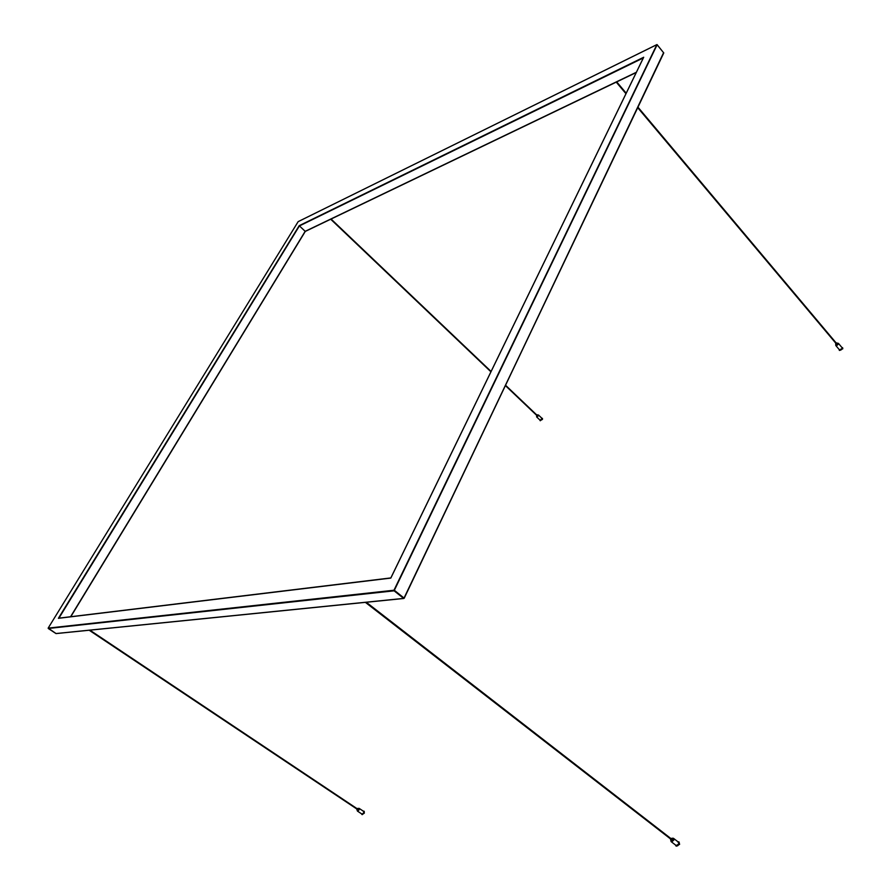 <?xml version="1.0" encoding="UTF-8"?>
<svg xmlns="http://www.w3.org/2000/svg" width="891" height="891" viewBox="0 0 891 891"><rect width="100%" height="100%" fill="white"/><g stroke="black" fill="none" stroke-linecap="round" stroke-linejoin="round"><path stroke-width="1.34" d="M636.274 72.472L305.29 231.426L299.187 225.679L58.383 618.321L390.815 578.081L643.502 57.659M390.804 578.014L58.383 618.321M663.617 52.625L404.224 598.206L394.524 590.432L394.1 590.822L657.168 44.673M657.112 44.65L663.773 52.959L404.202 598.128M679.009 842.062L679.61 844.356L676.135 846.038M671.758 838.398L673.473 838.308L678.519 842.229L678.875 844.022L676.158 845.514L671.101 841.594L673.819 840.102L673.473 838.308L671.781 838.42M671.691 838.353L672.894 839.968L671.691 840.625L670.633 839.812L671.847 839.144L671.691 838.353L670.834 838.487M670.522 838.921L670.633 839.812M364.118 811.322L364.341 813.138L362.047 814.541M357.982 808.66L359.118 808.36L363.74 811.445L363.784 812.882L362.013 814.129L357.38 811.044L359.151 809.785L359.118 808.36L358.427 808.393M357.614 808.415L358.572 809.061L357.803 810.253L356.845 809.607L357.614 808.415L357.046 808.638M356.812 808.995L356.845 809.607M542.352 418.369L542.496 419.349L540.191 420.641M536.694 415.952L536.605 416.119C536.627 417.211 537.195 417.077 538.331 415.696L537.507 415.117L538.442 414.983L542.018 418.391L540.202 420.307L536.616 416.899L538.431 415.729L538.008 414.905M537.139 414.76L537.886 415.796L537.073 416.32L536.66 414.872M842.574 347.757L842.808 348.771L839.378 350.297M837.117 343.269L838.42 343.347L842.129 347.768L842.207 348.504L839.489 349.885L835.769 345.474L838.498 344.082L837.596 343.158M836.861 342.957L837.663 344.204L836.46 344.828L835.68 343.904L836.861 342.957L836.192 342.99M835.836 343.269L835.68 343.904M70.779 616.717L305.279 231.426L70.79 616.717M636.374 72.26L305.156 231.337L70.556 616.75M58.929 618.154L299.387 225.946L643.335 57.926M643.714 57.247L299.187 225.679M298.173 221.625L48.17 628.099L298.14 221.659L656.845 44.65L393.978 590.232L48.192 628.099L56.088 633.579L403.835 598.474L663.773 52.959L656.945 44.572M403.679 598.407L55.955 633.546L48.27 628.489L394.1 590.822L403.679 598.407M677.828 841.694L679.131 844.044C677.773 846.283 676.559 846.595 675.467 844.969M675.411 844.935L675.957 845.927L679.276 844.1L678.853 841.917L677.784 841.661L679.176 842.173M671.792 838.431C673.262 837.852 673.886 838.386 673.663 840.035C672.026 842.173 671.046 842.129 670.734 839.89M670.723 839.879L671.101 841.594L670.7 839.868M362.18 814.664L361.557 813.828L361.88 814.463L364.04 812.937L363.985 811.189L363.305 811.155L363.929 812.893C362.904 814.508 362.125 814.82 361.59 813.851M357.993 808.672L359.051 809.741C357.848 811.322 357.235 811.367 357.224 809.863L357.135 810.387M542.162 419.104L540.046 420.563L542.263 419.138L541.75 418.135L542.162 419.104M842.441 348.448C840.937 350.43 839.834 350.776 839.122 349.45L839.244 350.174L842.563 348.481L841.761 347.323L842.441 348.448M837.128 343.28L838.364 344.037C836.983 345.753 836.103 345.953 835.725 344.672L835.958 344.227M636.252 72.516L305.279 231.426M643.536 57.514L390.837 577.925L58.739 618.176M656.89 44.595L298.229 221.592M365.377 602.361L671.001 839.3M366.301 602.26L671.324 838.865M675.4 844.924L676.291 846.183M89.178 630.238L357.113 809.195M89.935 630.171L357.336 808.839M330.695 219.219L490.919 371.803M505.42 385.614L536.616 415.317M331.073 219.041L491.086 371.458M505.587 385.268L536.861 415.061M364.285 811.389L363.283 811.144M539.913 420.029L540.28 420.775M542.496 418.447L541.728 418.113M616.227 82.128L625.961 93.7M637.722 107.688L836.092 343.57M616.717 81.894L626.206 93.187M637.967 107.176L836.449 343.291M839.088 349.417L839.478 350.464M842.719 347.88L841.739 347.301"/></g></svg>
